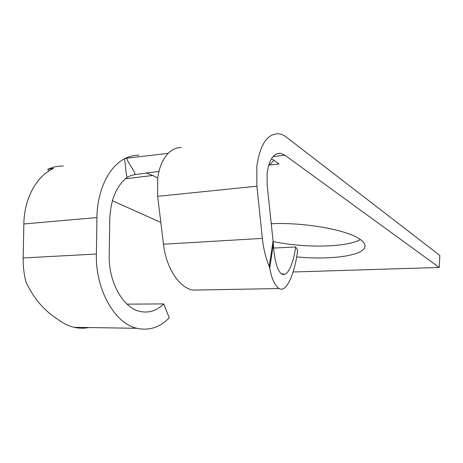 <?xml version="1.0" encoding="UTF-8"?>
<svg xmlns="http://www.w3.org/2000/svg" width="463" height="463" viewBox="0 0 463 463"><rect width="100%" height="100%" fill="white"/><g stroke="black" fill="none" stroke-linecap="round" stroke-linejoin="round"><path stroke-width="0.69" d="M181.264 147.494C176.519 147.483 172.161 149.422 168.202 153.317C162.716 159.035 159.197 167.346 157.651 178.255L157.651 196.341L163.48 244.238C166.211 268.135 179.216 287.535 192.701 290.098L201.654 289.942M286.533 137.262C283.912 135.242 281.232 134.085 278.5 133.784C267.168 133.691 259.94 144.606 256.82 166.53L256.907 186.201L262.365 238.393C263.499 248.851 265.785 258.215 269.229 266.491L273.06 240.974L267.168 185.015L267.11 173.318C268.962 159.857 273.407 153.184 280.439 153.299L284.849 155.169L439.248 267.464L439.85 255.431L286.533 137.262M273.147 241.541C304.22 248.11 345.919 247.601 360.474 239.591M296.609 256.89C330.055 260.171 363.912 255.871 364.96 246.513C365.295 244.076 363.438 241.524 359.398 238.856C346.417 229.717 303.074 222.066 271.15 223.751M282.308 274.264L283.495 273.864L281.654 273.917M273.645 248.07L295.614 246.953L297.622 250.089C295.602 269.478 287.39 293.397 279.114 288.547C274.779 285.503 271.659 278.709 269.75 268.164L269.229 266.491M273.06 240.974L273.378 243.92C273.824 256.23 276.915 271.798 282.106 274.171C288.478 277.372 294.086 259.83 295.614 246.953M157.68 178.018L152.813 175.465L146.36 173.069M112.44 200.71L160.829 222.443M293.131 271.989L439.248 267.464M271.497 158.647L279.044 163.919L269.547 165.042L268.841 164.562M88.867 327.544C84.058 328.504 79.167 328.423 74.202 327.312C68.727 326.062 63.466 323.55 58.419 319.771L57.18 318.914C44.066 310.441 33.782 298.409 26.327 282.806L25.789 281.284C23.897 273.679 23.023 265.901 23.167 257.96L23.85 223.976C24.192 198.176 36.866 175.68 53.639 168.41L47.851 169.221C52.898 166.975 58.078 165.91 63.396 166.043M126.677 158.213C128.153 163.3 133.801 169.464 135.19 174.551L130.931 175.518L127.186 177.283C116.375 185.848 110.559 199.958 109.748 219.618L109.227 255.362C108.504 282.702 123.488 308.3 140.335 311.495C149.022 313.237 156.812 310.714 163.717 303.913L169.244 317.809C159.862 327.41 149.115 330.912 137.007 328.308C115.119 323.77 95.401 290.162 96.385 254.031L96.941 217.546C97.207 190.484 108.764 166.94 124.246 158.913L126.677 158.213L168.202 153.322M127.186 177.283C125.305 172.219 125.93 163.989 124.246 158.913L125.323 158.363C129.779 156.205 134.345 155.146 139.027 155.198M48.551 171.212L47.851 169.221M163.717 303.913L127.059 304.145M158.936 171.403L135.19 174.551M273.859 160.296L269.547 165.042M163.48 244.238L262.365 238.393M152.813 175.465L125.299 178.799M272.967 156.65L284.849 155.169M157.651 196.341L256.907 186.201M96.941 217.546L23.85 223.976M96.385 254.031L23.167 257.96M273.378 243.92L269.75 268.164M364.96 246.513L365 245.98M192.701 290.098L279.114 288.547M276.862 153.751L280.439 153.299M137.007 328.308L74.202 327.312"/></g></svg>
